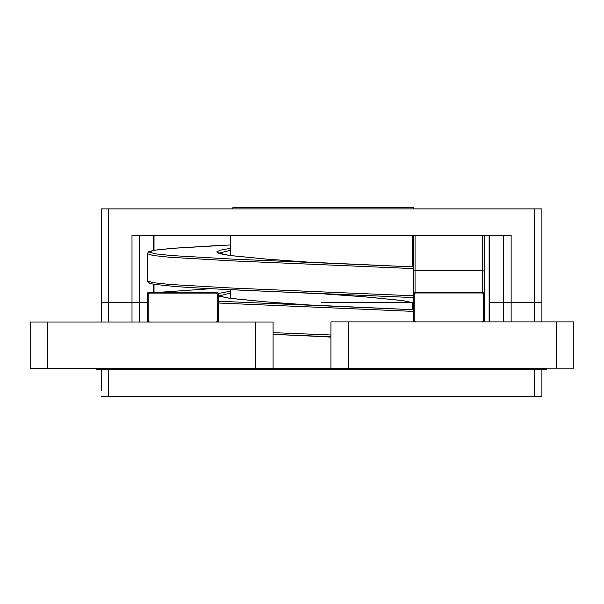 <?xml version="1.0" encoding="UTF-8"?>
<svg xmlns="http://www.w3.org/2000/svg" width="604" height="604" viewBox="0 0 604 604"><rect width="100%" height="100%" fill="white"/><g stroke="black" fill="none" stroke-linecap="round" stroke-linejoin="round"><path stroke-width="0.91" d="M273.084 368.214L546.522 368.214L546.522 369.663L96.61 369.663L96.61 368.274M413.551 321.894A1.736 1.736 0 0 1 413.325 321.026L413.325 293.846A1.736 1.736 0 0 1 415.054 292.109L482.717 292.109A1.736 1.736 0 0 1 484.453 293.846L484.453 321.026A1.736 1.736 0 0 1 484.219 321.894M481.849 321.894A1.736 1.736 0 0 0 483.585 320.158L483.585 294.714A1.736 1.736 0 0 0 481.849 292.978L415.922 292.978A1.736 1.736 0 0 0 414.193 294.714L414.193 320.158A1.736 1.736 0 0 0 415.922 321.894M413.325 321.026L413.325 235.492M484.453 302.287L484.453 235.492M484.453 279.577L484.453 321.026M218.437 293.959L218.437 322.007L218.437 293.959A1.736 1.736 0 0 0 216.7 292.23L149.037 292.23A1.736 1.736 0 0 0 147.308 293.959L147.308 322.007L147.308 293.959M147.308 321.139A1.736 1.736 0 0 0 147.535 322.007M218.203 322.007A1.736 1.736 0 0 0 218.437 321.139M215.832 322.007A1.736 1.736 0 0 0 217.568 320.271L217.568 294.827A1.736 1.736 0 0 0 215.832 293.091L149.905 293.091A1.736 1.736 0 0 0 148.176 294.827L148.176 320.271A1.736 1.736 0 0 0 149.905 322.007M255.734 368.274L273.084 368.274L273.084 322.007L30.2 322.007L30.2 368.274L255.734 368.274L255.734 322.007M348.266 321.894L330.916 321.894L330.916 368.161L573.8 368.161L573.8 321.894L348.266 321.894L348.266 368.161M321.57 302.581L412.472 302.581L321.57 302.581M534.495 321.894L534.495 208.893L541.901 208.893L541.901 302.581L503.728 302.581L503.728 321.894L503.728 302.581L541.901 302.581L541.901 321.894M541.901 369.663L541.901 396.262L534.495 396.262L534.495 369.663M101.238 390.478L101.238 369.663L101.238 390.478M101.238 322.007L101.238 302.581L139.403 302.581L139.403 322.007M108.637 369.663L108.637 396.262L534.495 396.262M108.637 396.262L101.238 396.262M139.403 235.492L139.403 302.581L147.308 302.581L101.238 302.581L101.238 208.893L108.637 208.893L108.637 322.007M503.728 235.492L503.728 302.581L489.685 302.581L489.685 321.894M503.728 302.581L489.119 302.581L489.685 302.581L489.685 235.492M511.135 321.894L511.135 235.492L131.997 235.492L131.997 322.007M534.495 208.893L108.637 208.893M413.612 208.893L413.612 207.738L232.819 207.738L232.819 208.893M412.472 303.178L413.061 302.778M412.472 260.384L413.325 259.493M230.66 250.26L218.693 253.219M230.66 293.053L218.693 296.02M415.054 292.109L415.054 270.683L413.325 271.219M482.717 235.492L482.717 270.683L415.054 270.683L415.054 235.492M413.325 311.392L218.437 303.012M413.325 268.599L231.589 260.845L169.89 257.281L153.046 255.492L147.308 253.71L147.308 280.89L153.046 282.672L169.89 284.461L231.589 288.025L413.325 295.779M273.084 332.638L330.916 334.986M482.717 292.109L482.717 270.683L484.453 271.219M330.916 337.153L315.877 336.118L330.916 336.73M412.472 305.579L413.325 305.292M413.325 302.755L401.773 300.46L365.465 296.889L315.877 293.325L413.325 297.568M412.472 262.785L413.325 262.498M230.66 248.319L220.083 250.192L216.7 251.974L220.083 253.763L229.988 255.545L266.288 259.108L315.877 262.672L232.457 259.108L171.393 255.545L154.722 253.763L149.037 251.974L154.722 250.192L171.393 248.41L230.66 244.93M230.66 291.113L218.376 293.521M218.437 296.043L229.988 298.338L266.288 301.902L315.877 305.473L218.437 301.23M315.877 305.473L413.325 309.709L307.353 304.892M160.483 292.23L210.924 288.697L160.4 292.23M315.877 262.672L413.325 266.915L307.353 262.098M217.364 289.029L324.408 293.906M315.877 336.118L273.084 334.352L324.408 336.7M47.55 368.274L47.55 322.007M556.45 321.894L556.45 368.161M153.446 292.23L153.446 284.22M153.446 250.388L153.446 235.492M484.453 317.9L484.453 321.894M413.325 302.898L402.732 300.603L364.061 296.783M354.918 296.088L336.458 294.744M218.15 252.933L229.022 255.401L267.7 259.222M276.836 259.909L295.296 261.253M218.437 295.9L229.022 298.195L267.7 302.015M276.836 302.71L295.296 304.054M147.308 253.71L148.508 251.785L153.937 250.305L173.733 248.221L217.364 245.571M147.308 280.89L149.656 283.336L153.937 284.303L173.733 286.379C203.223 288.704 258.995 291.015 315.877 293.325M412.472 302.581L412.472 309.671M489.119 235.492L489.119 321.894M230.66 298.414L230.66 289.678M230.66 255.62L230.66 235.492M154.012 292.23L154.012 284.318M154.012 250.29L154.012 235.492M412.472 266.87L412.472 235.492"/></g></svg>
